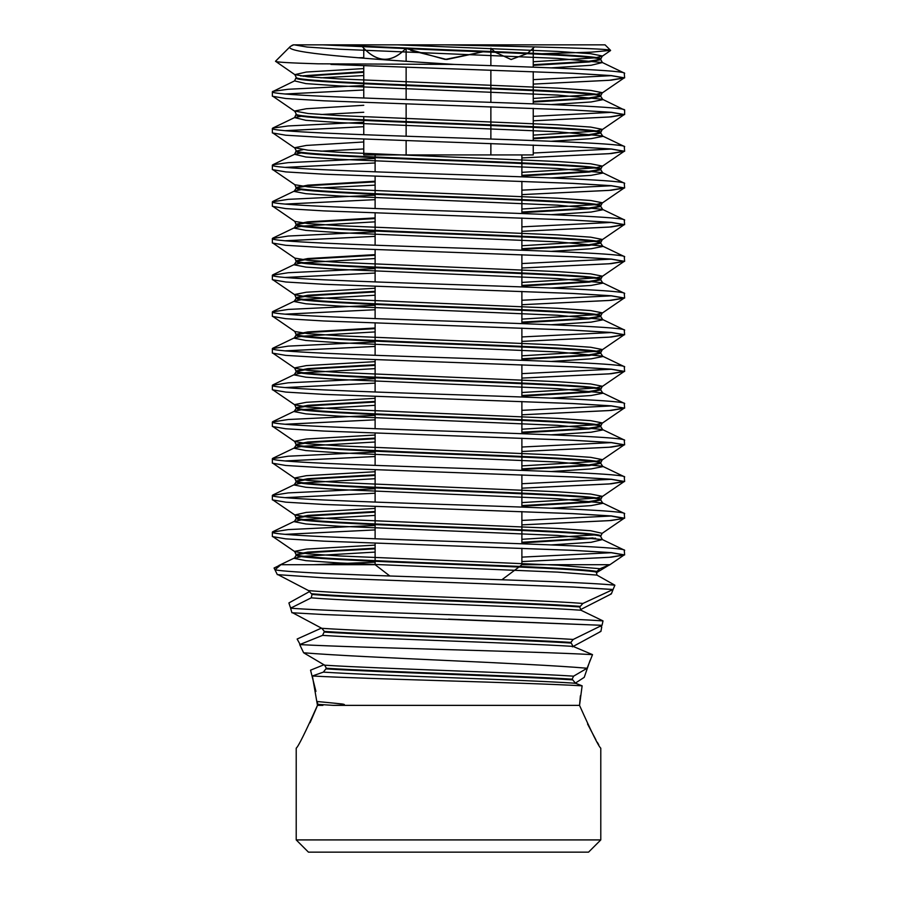 <?xml version="1.0" encoding="UTF-8"?>
<svg xmlns="http://www.w3.org/2000/svg" width="897" height="897" viewBox="0 0 897 897"><rect width="100%" height="100%" fill="white"/><g stroke="black" fill="none" stroke-linecap="round" stroke-linejoin="round"><path stroke-width="1.35" d="M407.642 48.92L445.114 59.449L483.046 51.802L446.706 59.505L410.759 50.4M363.756 58.182L363.756 48.18C377.76 62.981 391.877 62.981 406.128 48.18C392.124 62.981 378.007 62.981 363.756 48.18L362.545 46.969M361.872 46.285L360.426 44.85L293.599 44.85L290.336 46.442C281.826 52.744 362.971 58.776 454.252 64.416L317.796 63.81C289.305 62.958 275.211 62.117 275.514 61.265L290.336 46.442M444.878 44.85L605.071 44.85L610.588 50.378C611.081 48.573 531.585 46.711 444.878 44.85L333.314 44.85L448.5 49.84C529.824 52.889 602.919 55.973 600.788 59.023L600.788 59.662L589.194 61.96L533.244 65.369M527.806 53.058L534.489 46.924M490.872 48.18L494.572 51.622L490.872 48.18L490.872 51.477M495.379 52.306L511.077 59.505L527.01 53.674L511.178 59.505L495.379 52.306M272.363 91.763L272.363 96.226L285.773 98.513L323.952 100.812L573.048 109.983L611.227 112.282L624.637 114.569L624.637 110.107C627.104 107.068 542.562 103.974 448.5 100.935C354.438 97.896 269.896 94.802 272.363 91.763L294.586 80.887L296.212 77.366C294.081 80.405 367.176 83.499 448.5 86.538C529.824 89.577 602.919 92.671 600.788 95.71L600.788 96.36L589.194 98.659L533.244 102.067M296.212 78.017C294.081 81.055 367.176 84.139 448.5 87.188C529.824 90.227 602.919 93.322 600.788 96.36L602.874 99.668L591.123 101.966L551.038 104.59M301.437 116.229L294.586 117.585L296.212 114.065C294.081 117.103 367.176 120.187 448.5 123.237C529.824 126.275 602.919 129.37 600.788 132.408L600.788 133.059L589.194 135.346L533.244 138.755M296.212 114.704C294.081 117.754 367.176 120.837 448.5 123.887C529.824 126.926 602.919 130.009 600.788 133.059L602.874 136.366L591.123 138.654L551.038 141.278M301.437 152.916L294.586 154.284L296.212 150.752C294.081 153.802 367.176 156.885 448.5 159.935C529.824 162.974 602.919 166.057 600.788 169.107L600.788 169.746L589.194 172.045L521.886 175.969M296.212 151.402C294.081 154.441 367.176 157.536 448.5 160.574C529.824 163.624 602.919 166.707 600.788 169.746L602.874 173.065L591.123 175.352L551.038 177.976M375.114 181.228L307.806 185.163L296.212 187.451C294.081 190.489 367.176 193.584 448.5 196.622C529.824 199.672 602.919 202.756 600.788 205.794L600.788 206.445L589.194 208.743L521.886 212.667M600.788 205.794L602.38 202.767L590.674 200.48L557.317 198.181L339.683 189.009L308.019 186.879L294.833 184.726L296.212 188.101C294.081 191.139 367.176 194.234 448.5 197.273C529.824 200.311 602.919 203.406 600.788 206.445L602.874 209.752L591.123 212.051L551.038 214.675M375.114 217.926L307.806 221.851L296.212 224.149C294.081 227.188 367.176 230.282 448.5 233.321C529.824 236.36 602.919 239.454 600.788 242.493L600.788 243.143L589.194 245.43L521.886 249.366M600.788 242.493L602.38 239.465L590.674 237.178L557.317 234.879L339.683 225.708L308.019 223.577L294.833 221.413L296.212 224.799C294.081 227.838 367.176 230.921 448.5 233.971C529.824 237.01 602.919 240.093 600.788 243.143L602.874 246.451L591.123 248.749L551.038 251.373M375.114 254.625L307.806 258.549L296.212 260.848C294.081 263.886 367.176 266.97 448.5 270.019C529.824 273.058 602.919 276.141 600.788 279.191L600.788 279.842L589.194 282.129L521.886 286.053M600.788 279.191L602.38 276.164L590.674 273.865L557.317 271.578L339.683 262.406L308.019 260.276L294.833 258.112L296.212 261.487C294.081 264.537 367.176 267.62 448.5 270.659C529.824 273.708 602.919 276.792 600.788 279.842L602.874 283.149L591.123 285.437L551.038 288.06M375.114 291.312L307.806 295.248L296.212 297.535C294.081 300.585 367.176 303.668 448.5 306.707C529.824 309.757 602.919 312.84 600.788 315.89L600.788 316.529L589.194 318.827L521.886 322.752M375.114 288.251L306.326 292.22L294.62 294.508L296.212 298.185C294.081 301.224 367.176 304.318 448.5 307.357C529.824 310.407 602.919 313.49 600.788 316.529L602.874 319.837L591.123 322.135L551.038 324.759M375.114 328.01L307.806 331.935L296.212 334.233C294.081 337.272 367.176 340.367 448.5 343.405C529.824 346.455 602.919 349.538 600.788 352.577L600.788 353.227L589.194 355.526L521.886 359.45M600.788 352.577L602.38 349.55L590.674 347.262L557.317 344.964L339.683 335.792L308.019 333.662L294.833 331.509L296.212 334.884C294.081 337.922 367.176 341.006 448.5 344.056C529.824 347.094 602.919 350.189 600.788 353.227L602.874 356.535L591.123 358.834L551.038 361.457M375.114 364.709L307.806 368.633L296.212 370.932C294.081 373.971 367.176 377.054 448.5 380.104C529.824 383.142 602.919 386.237 600.788 389.276L600.788 389.926L589.194 392.213L521.886 396.149M375.114 361.648L306.326 365.606L294.62 367.905L296.212 371.571C294.081 374.621 367.176 377.704 448.5 380.754C529.824 383.793 602.919 386.876 600.788 389.926L602.874 393.234L591.123 395.521L551.038 398.145M375.114 401.408L307.806 405.332L296.212 407.619C294.081 410.669 367.176 413.752 448.5 416.802C529.824 419.841 602.919 422.924 600.788 425.974L600.788 426.624L589.194 428.912L521.886 432.836M375.114 398.335L306.326 402.305L294.62 404.592L296.212 408.27C294.081 411.319 367.176 414.403 448.5 417.441C529.824 420.491 602.919 423.575 600.788 426.624L602.874 429.932L591.123 432.219L551.038 434.843M375.114 438.095L307.806 442.03L296.212 444.318C294.081 447.368 367.176 450.451 448.5 453.49C529.824 456.539 602.919 459.623 600.788 462.673L600.788 463.312L589.194 465.61L521.886 469.535M375.114 435.034L306.326 439.003L294.62 441.29L296.212 444.968C294.081 448.007 367.176 451.101 448.5 454.14C529.824 457.178 602.919 460.273 600.788 463.312L602.874 466.619L591.123 468.918L551.038 471.542M375.114 474.793L307.806 478.718L296.212 481.016C294.081 484.055 367.176 487.149 448.5 490.188C529.824 493.227 602.919 496.321 600.788 499.36L600.788 500.01L589.194 502.309L521.886 506.233M375.114 471.732L306.326 475.69L294.62 477.989L296.212 481.667C294.081 484.705 367.176 487.789 448.5 490.838C529.824 493.877 602.919 496.972 600.788 500.01L602.874 503.318L591.123 505.616L551.038 508.24M375.114 511.492L307.806 515.416L296.212 517.715C294.081 520.753 367.176 523.837 448.5 526.887C529.824 529.925 602.919 533.02 600.788 536.058L600.788 536.709C602.919 533.659 529.824 530.576 448.5 527.537C367.176 524.487 294.081 521.404 296.212 518.354L294.833 514.979L308.019 517.143L339.683 519.273L557.317 528.445L590.674 530.732L602.167 533.334L623.83 518.488L608.985 520.664L521.886 524.868L611.227 520.518L624.637 518.219L624.245 513.387L602.414 502.892L557.654 498.732L339.346 489.56L305.877 487.262L294.126 484.974L296.212 481.667M375.114 548.179L307.806 552.115L296.212 554.402C294.081 557.452 367.176 560.535 448.5 563.585C517.3 566.22 582.175 568.743 596.83 571.434L600.026 568.72L609.725 564.706L596.326 572.813M375.114 545.118L306.326 549.087L294.62 551.375L296.212 555.052C294.081 558.091 367.176 561.186 448.5 564.224C516.784 566.848 581.29 569.36 596.483 572.028L596.83 571.434M600.53 59.337L587.389 61.489L533.244 64.719M363.756 71.659L300.686 75.965M363.756 72.309L303.04 76.267M600.53 96.035L587.389 98.188L533.244 101.417M600.53 132.734L587.389 134.875L533.244 138.116M303.04 149.664L296.47 151.077M600.53 169.432L587.389 171.574L521.886 175.33M375.114 181.878L309.611 185.623L296.47 187.776M600.53 206.119L587.389 208.272L521.886 212.017M375.114 218.576L309.611 222.321L296.47 224.474M600.53 242.818L587.389 244.971L521.886 248.716M375.114 255.264L309.611 259.02L296.47 261.162M600.53 279.516L587.389 281.658L521.886 285.414M375.114 291.962L309.611 295.707L296.47 297.86M600.53 316.204L587.389 318.357L521.886 322.113M375.114 328.661L309.611 332.406L296.47 334.559M600.53 352.902L587.389 355.055L521.886 358.8M375.114 365.359L309.611 369.104L296.47 371.257M600.53 389.601L587.389 391.754L521.886 395.499M375.114 402.047L309.611 405.803L296.47 407.944M600.53 426.299L587.389 428.441L521.886 432.197M375.114 438.745L309.611 442.49L296.47 444.643M600.53 462.987L587.389 465.139L521.886 468.884M375.114 475.444L309.611 479.189L296.47 481.341M600.53 499.685L587.389 501.838L521.886 505.583M375.114 512.131L309.611 515.887L296.47 518.029M593.018 537.92L521.886 542.281M595.563 538.222L521.886 542.932M375.114 548.829L309.611 552.586L296.47 554.727M600.788 839.917L588.555 852.15L308.445 852.15L296.212 839.917L600.788 839.917L600.788 748.176C598.77 746.73 591.684 732.468 579.529 705.367L582.131 685.824L575.515 683.245L572.163 679.175L573.609 676.159L587.109 668.243C528.03 663.085 363.801 657.77 303.635 652.781L324.647 665.193L326.373 668.254L323.357 672.122L312.38 676.002C370.64 679.175 525.978 682.561 582.131 685.824M333.314 705.367L343.91 705.109C346.702 703.988 337.821 703.685 335.938 703.338L317.213 701.51L317.841 704.358L333.314 705.367L579.529 705.367L580.404 695.792M317.841 704.358L317.616 704.986L322.909 705.367L317.471 705.367C305.316 732.468 298.23 746.73 296.212 748.176L296.212 839.917M533.244 145.045L533.244 154.934L375.114 154.934L521.886 154.934L521.886 162.884M521.886 163.534L521.886 176.844M521.886 181.306L521.886 199.583M521.886 200.222L521.886 213.531M521.886 218.005L521.886 236.27M521.886 236.92L521.886 250.229M521.886 254.692L521.886 272.968M521.886 273.619L521.886 286.928M521.886 291.39L521.886 309.667M521.886 310.306L521.886 323.626M521.886 328.089L521.886 346.354M521.886 347.004L521.886 360.314M521.886 364.787L521.886 383.053M521.886 383.703L521.886 397.012M521.886 401.486L521.886 419.751M521.886 420.401L521.886 433.711M521.886 438.185L521.886 456.45M521.886 457.089L521.886 470.409M521.886 474.872L521.886 493.137M521.886 493.787L521.886 507.097M521.886 511.559L521.886 529.835M521.886 530.486L521.886 543.795M521.886 548.258L521.886 564.706L519.711 566.433M280.907 564.706L274.953 569.786L274.067 568.014L280.907 564.706L375.114 564.706L389.836 575.997L375.114 564.706L375.114 561.275M363.756 139.147L363.756 154.934L375.114 154.934L375.114 156.975M375.114 157.625L375.114 171.809M375.114 176.272L375.114 193.674M375.114 194.324L375.114 208.508M375.114 212.97L375.114 230.372M375.114 231.011L375.114 245.195M375.114 249.669L375.114 267.059M375.114 267.71L375.114 281.893M375.114 286.356L375.114 303.758M375.114 304.408L375.114 318.592M375.114 323.055L375.114 340.456M375.114 341.107L375.114 355.29M375.114 359.753L375.114 377.155M375.114 377.794L375.114 391.978M375.114 396.44L375.114 413.842M375.114 414.492L375.114 428.676M375.114 433.139L375.114 450.541M375.114 451.191L375.114 465.375M375.114 469.837L375.114 487.239M375.114 487.878L375.114 502.073M375.114 506.536L375.114 523.938M375.114 524.577L375.114 538.761M375.114 543.223L375.114 560.625M518.937 567.05L501.883 579.765M300.091 644.427L297.131 639.034L321.182 628.225M291.704 607.639L290.314 607.291L288.901 602.941L309.824 591.415M276.085 572.084L275.48 570.851M614.882 585.203C591.807 582.758 521.561 580.393 448.5 577.971C365.404 575.235 287.836 572.589 274.953 569.786L277.33 574.629L323.952 577.847L573.048 587.03L613.088 589.486L614.882 585.203L596.931 575.1L596.483 572.028M277.958 574.641L308.49 590.574L312.055 594.442L311.214 597.839L290.583 608.188L291.917 612.752L323.952 614.546L602.055 625.299L603.008 620.903L580.976 610.24L579.731 606.966L582.938 603.434L613.088 589.486M292.613 612.763L321.788 628.315L324.4 631.432L322.572 635.379L299.699 644.584L303.635 652.781M587.109 668.243L592.525 654.631L573.06 646.389L570.862 642.398L573.217 639.438L602.055 625.299M613.189 589.262L611.35 593.892L580.639 609.579M599.869 626.05L601.741 626.868L600.934 631.387L572.421 646.849M363.756 68.587L306.326 72.04L294.833 74.642L275.514 61.265M358.744 57.767L363.756 57.643M541.967 53.73L591.28 52.161L610.588 50.378M624.637 550.455C627.104 547.405 542.562 544.322 448.5 541.283C354.438 538.234 269.896 535.15 272.363 532.1L272.363 536.574L285.773 538.862L323.952 541.16L573.048 550.332L611.227 552.619L624.637 554.918L624.245 550.074L602.414 539.579L591.123 542.304L551.038 544.928M624.637 513.757C627.104 510.718 542.562 507.624 448.5 504.585C354.438 501.546 269.896 498.452 272.363 495.413L272.363 499.876L285.773 502.163L323.952 504.462L573.048 513.633L611.227 515.932L624.637 518.219M624.637 477.058C627.104 474.02 542.562 470.936 448.5 467.886C354.438 464.848 269.896 461.753 272.363 458.715L272.363 463.177L285.773 465.476L323.952 467.763L573.048 476.935L611.227 479.233L624.637 481.521L624.245 476.688L602.414 466.193L557.654 462.033L339.346 452.862L305.877 450.574L294.126 448.276L296.212 444.968M624.637 440.371C627.104 437.321 542.562 434.238 448.5 431.188C354.438 428.149 269.896 425.066 272.363 422.016L272.363 426.479L285.773 428.777L323.952 431.065L573.048 440.248L611.227 442.535L624.637 444.834L624.245 439.99L602.414 429.495L557.654 425.346L339.346 416.163L305.877 413.876L294.126 411.577L296.212 408.27M624.637 403.672C627.104 400.634 542.562 397.539 448.5 394.501C354.438 391.451 269.896 388.367 272.363 385.329L272.363 389.791L285.773 392.079L323.952 394.377L573.048 403.549L611.227 405.836L624.637 408.135L624.245 403.291L602.414 392.796L557.654 388.648L339.346 379.476L305.877 377.177L294.126 374.89L296.212 371.571M624.637 366.974C627.104 363.935 542.562 360.841 448.5 357.802C354.438 354.764 269.896 351.669 272.363 348.63L272.363 353.093L285.773 355.38L323.952 357.679L573.048 366.851L611.227 369.149L624.637 371.436L624.245 366.604L602.414 356.109L557.654 351.949L339.346 342.777L305.877 340.479L294.126 338.191L296.212 334.884M624.637 330.275C627.104 327.237 542.562 324.153 448.5 321.104C354.438 318.065 269.896 314.982 272.363 311.932L272.363 316.394L285.773 318.693L323.952 320.98L573.048 330.152L611.227 332.451L624.637 334.749L624.245 329.905L602.414 319.41L557.654 315.251L339.346 306.079L305.877 303.791L294.126 301.493L296.212 298.185M624.637 293.588C627.104 290.538 542.562 287.455 448.5 284.416C354.438 281.366 269.896 278.283 272.363 275.233L272.363 279.696L285.773 281.994L323.952 284.293L573.048 293.465L611.227 295.752L624.637 298.051L624.245 293.207L602.414 282.712L557.654 278.563L339.346 269.38L305.877 267.093L294.126 264.794L296.212 261.487M624.637 256.89C627.104 253.851 542.562 250.756 448.5 247.718C354.438 244.668 269.896 241.585 272.363 238.546L272.363 243.009L285.773 245.296L323.952 247.594L573.048 256.766L611.227 259.065L624.637 261.352L624.245 256.508L602.414 246.013L557.654 241.865L339.346 232.693L305.877 230.394L294.126 228.107L296.212 224.799M624.637 220.191C627.104 217.152 542.562 214.069 448.5 211.019C354.438 207.981 269.896 204.886 272.363 201.847L272.363 206.31L285.773 208.609L323.952 210.896L573.048 220.068L611.227 222.366L624.637 224.654L624.245 219.821L602.414 209.326L557.654 205.166L339.346 195.995L305.877 193.696L294.126 191.409L296.212 188.101M624.637 183.504C627.104 180.454 542.562 177.371 448.5 174.321C354.438 171.282 269.896 168.199 272.363 165.149L272.363 169.611L285.773 171.91L323.952 174.197L573.048 183.38L611.227 185.668L624.637 187.966L624.245 183.123L602.414 172.628L557.654 168.468L339.346 159.296L305.877 157.009L294.586 154.284L272.755 164.779L288.206 162.649L375.114 158.489M624.637 146.805C627.104 143.755 542.562 140.672 448.5 137.633C354.438 134.584 269.896 131.5 272.363 128.45L272.363 132.924L285.773 135.212L323.952 137.51L573.048 146.682L611.227 148.969L624.637 151.268L624.245 146.424L602.414 135.929L557.654 131.781L339.346 122.609L305.877 120.31L294.586 117.585L272.755 128.08L288.206 125.95L363.756 122.227M624.637 110.107L602.414 99.242L557.654 95.082L339.346 85.91L305.877 83.612L294.586 80.887M330.937 64.416L573.048 73.285L611.227 75.583L624.637 77.871L624.245 73.038L602.414 62.543L591.123 65.268L551.038 67.892M624.637 73.408C626.812 70.426 546.553 67.432 454.252 64.416M285.369 534.365L375.114 529.925L285.078 534.343M272.363 532.1L288.206 529.6L375.114 525.451M521.886 520.417L611.922 515.988M624.637 481.521L611.227 483.819L521.886 488.181L608.985 483.965L624.032 481.521L610.666 479.233L572.611 476.935L448.5 472.349M285.369 497.667L375.114 493.227L285.078 497.644M272.363 495.413L288.206 492.913L375.114 488.753M521.886 483.718L611.922 479.29M624.637 444.834L611.227 447.121L521.886 451.494L608.985 447.267L624.032 444.834L610.666 442.535L572.611 440.248L448.5 435.662M285.369 460.968L375.114 456.528L285.078 460.946M272.363 458.715L288.206 456.214L375.114 452.054M521.886 447.02L611.922 442.602M624.637 408.135L611.227 410.434L521.886 414.795L608.985 410.579L624.032 408.135L610.666 405.836L572.611 403.549L448.5 398.963M285.369 424.281L375.114 419.83L285.078 424.247M272.363 422.016L288.206 419.516L375.114 415.356M521.886 410.333L611.631 405.926M624.637 371.436L611.227 373.735L521.886 378.097L608.985 373.881L624.032 371.436L610.666 369.149L572.611 366.851L448.5 362.265M285.369 387.582L375.114 383.142L285.078 387.56M272.363 385.329L288.206 382.817L375.114 378.669M521.886 373.634L611.631 369.239M624.637 334.749L611.227 337.037L521.886 341.398L608.985 337.182L624.032 334.749L610.666 332.451L572.611 330.152L448.5 325.566M375.114 346.433L285.078 350.862M272.363 348.63L288.206 346.13L375.114 341.97M521.886 336.936L611.631 332.54M624.637 298.051L611.227 300.338L521.886 304.711L608.985 300.484L624.032 298.051L610.666 295.752L572.611 293.465L448.5 288.879M285.369 314.185L375.114 309.745L285.078 314.163M272.363 311.932L288.206 309.431L375.114 305.272M521.886 300.248L611.922 295.819M624.637 261.352L611.227 263.651L521.886 268.012M285.369 277.498L375.114 273.047L285.078 277.465M272.363 275.233L288.206 272.733L375.114 268.584M521.886 263.55L611.922 259.121M624.637 224.654L611.227 226.952L521.886 231.314L608.985 227.098L624.032 224.654L610.666 222.366L572.611 220.068L448.5 215.482M285.369 240.8L375.114 236.36L285.078 240.777M272.363 238.546L288.206 236.046L375.114 231.886M521.886 226.851L611.922 222.422M624.637 187.966L611.227 190.254L521.886 194.615L608.985 190.399L624.032 187.966L610.666 185.668L572.611 183.38L448.5 178.783M285.369 204.101L375.114 199.661L285.078 204.079M272.363 201.847L288.206 199.347L375.114 195.187M521.886 190.153L611.922 185.735M624.637 151.268L611.227 153.555L521.886 157.928L608.985 153.701L624.032 151.268L610.666 148.969L572.611 146.682L448.5 142.096M285.369 167.414L375.114 162.962L285.078 167.38M533.244 153.028L611.922 149.037M624.637 114.569L611.227 116.868L533.244 120.803L608.985 117.014L624.032 114.569L610.666 112.282L572.611 109.983L448.5 105.398M285.369 130.715L363.756 126.701L285.078 130.693M533.244 116.33L611.922 112.338M624.637 77.871L611.227 80.169L533.244 84.105L608.985 80.315L624.032 77.871L610.666 75.583L572.611 73.285L448.5 68.699M285.369 94.017L363.756 90.003L285.078 93.994M272.755 91.382L288.206 89.263L363.756 85.529M533.244 79.642L611.922 75.64M490.872 154.934L490.872 143.498M490.872 139.024L490.872 125.513M490.872 124.862L490.872 106.799M490.872 102.336L490.872 88.814M490.872 88.175L490.872 70.101M490.872 65.638L490.872 52.127M533.244 140.571L533.244 127.352M533.244 126.701L533.244 108.346M533.244 103.884L533.244 90.653M533.244 90.003L533.244 71.648M533.244 67.185L533.244 53.955M533.244 53.315L533.244 48.18L527.795 53.058M363.756 134.685L363.756 120.411M363.756 119.761L363.756 116.778M363.756 97.986L363.756 83.713M363.756 83.073L363.756 65.75M406.128 154.934L406.128 140.694M406.128 136.232L406.128 122.25M406.128 121.6L406.128 103.996M406.128 99.533L406.128 85.551M406.128 84.912L406.128 67.297M406.128 61.332L406.128 48.864M299.699 644.584C359.91 647.847 531.955 651.289 592.525 654.631M312.38 676.002L317.471 705.367L322.909 705.367M294.261 44.85L307.144 47.048L339.346 49.212L557.654 58.383L602.414 62.543L600.788 59.662C602.919 56.623 529.824 53.528 448.5 50.49L322.909 44.85L294.261 44.85M315.935 691.374L310.553 670.171L324.075 664.722M590.103 660.338L584.227 677.347L574.955 683.379M611.35 593.892L610.577 593.96M624.637 554.918L611.227 557.205L521.886 561.578L608.985 557.351L624.032 554.918L610.666 552.619L572.611 550.332L448.5 545.746M313.636 564.706L375.114 562.139M521.886 557.115L611.922 552.687M600.934 631.387L600.149 631.443M587.557 723.991L595.911 739.834M597.324 742.301L598.736 744.734M310.07 722.668L317.022 706.556M603.008 620.903C543.604 616.721 344.885 612.382 290.583 608.188M448.5 252.18L572.611 256.766L610.666 259.065L624.032 261.352L608.985 263.796L521.886 268.001M375.114 346.444L285.369 350.884M448.5 509.048L572.611 513.633L610.666 515.932L623.83 518.488M312.055 594.442C358.352 598.579 526.057 602.862 579.731 606.966M311.741 593.769C357.746 597.918 526.393 602.212 579.978 606.338M448.5 582.433L572.611 587.03L612.438 589.486M324.535 632.082C378.512 635.637 515.248 639.494 570.795 643.037M324.4 631.432C378.332 634.986 515.315 638.843 570.862 642.398M448.5 619.132L601.349 625.287M326.306 668.893C381.842 672.436 518.219 676.293 572.286 679.836M326.373 668.254C381.898 671.797 518.051 675.643 572.163 679.175M363.756 75.561L320.778 77.815M363.756 112.26L320.778 114.513M363.756 148.958L320.778 151.201M375.114 185.141L320.778 187.899M301.437 189.615L294.586 190.971L272.755 201.466M375.114 221.839L303.982 226.01M301.437 226.313L294.586 227.67L272.755 238.165M375.114 258.538L303.982 262.709M301.437 263.012L294.586 264.368L272.755 274.863M375.114 295.225L303.982 299.396M301.437 299.699L294.586 301.067L272.755 311.562M375.114 331.924L303.982 336.095M301.437 336.397L294.586 337.754L272.755 348.249M375.114 368.622L303.982 372.793M301.437 373.096L294.586 374.453L272.755 384.948M375.114 405.309L303.982 409.492M301.437 409.783L294.586 411.151L272.755 421.646M375.114 442.008L303.982 446.179M301.437 446.482L294.586 447.838L272.755 458.333M375.114 478.706L303.982 482.878M301.437 483.18L294.586 484.537L272.755 495.032M375.114 515.405L303.982 519.576M301.437 519.879L294.126 521.662L305.877 523.96L339.346 526.259L557.654 535.431L602.414 539.579L600.788 536.709M375.114 552.092L303.982 556.275M301.437 556.566L294.126 558.36L305.877 560.659L339.346 562.946L557.654 572.118L596.931 575.1M397.494 44.85L557.317 51.398L590.674 53.697L602.38 55.984L596.314 57.621M593.96 57.924L533.244 61.736M296.212 77.366L294.833 74.642L308.019 76.794L339.683 78.925L557.317 88.097L590.674 90.395L602.38 92.683L596.314 94.32M593.96 94.622L533.244 98.435M363.756 105.285L306.326 108.739L294.62 111.037L308.019 113.493L339.683 115.623L557.317 124.795L590.674 127.082L602.38 129.381L596.314 131.007M593.96 131.31L533.244 135.122M363.756 141.984L306.326 145.437L294.62 147.725L308.019 150.191L339.683 152.311L557.317 161.494L590.674 163.781L602.38 166.08L596.314 167.705M593.96 168.008L521.886 172.336M623.83 188.224L602.167 203.07L596.314 204.404M593.96 204.707L521.886 209.023M623.83 224.923L602.167 239.768L596.314 241.091M593.96 241.394L521.886 245.722M623.83 261.61L602.167 276.467L596.314 277.79M593.96 278.092L521.886 282.42M273.17 279.965L294.833 294.81L308.019 296.974L339.683 299.093L557.317 308.265L590.674 310.564L602.38 312.862L596.314 314.488M593.96 314.791L521.886 319.108M623.83 335.007L602.167 349.852L596.314 351.187M593.96 351.489L521.886 355.806M273.17 353.351L294.833 368.196L308.019 370.36L339.683 372.49L557.317 381.662L590.674 383.95L602.38 386.248L596.314 387.874M593.96 388.177L521.886 392.505M273.17 390.049L294.833 404.895L308.019 407.059L339.683 409.178L557.317 418.361L590.674 420.648L602.38 422.947L596.314 424.573M593.96 424.875L521.886 429.203M273.17 426.748L294.833 441.593L308.019 443.746L339.683 445.876L557.317 455.048L590.674 457.347L602.38 459.634L596.314 461.271M593.96 461.574L521.886 465.891M273.17 463.435L294.833 478.292L308.019 480.444L339.683 482.575L557.317 491.747L590.674 494.045L602.38 496.333L596.314 497.97M593.96 498.272L521.886 502.589M375.114 508.431L306.326 512.389L294.833 514.979L273.17 500.134M593.96 534.96L521.886 539.288M273.17 536.832L294.833 551.677L308.019 553.841L339.683 555.961L557.317 565.144L600.026 568.72M311.214 597.839C359.159 601.921 526.461 606.181 580.976 610.24M308.49 590.574C353.115 594.834 529.634 599.207 582.938 603.434M322.572 635.379C377.334 638.944 517.008 642.824 573.06 646.389M321.788 628.315C375.832 631.925 517.244 635.827 573.217 639.438M323.357 672.122C379.453 675.733 521.235 679.634 575.515 683.245M324.647 665.193C380.541 668.747 518.87 672.604 573.609 676.159M521.886 564.706L609.725 564.706M293.218 44.85L291.592 45.635M272.755 531.73L294.586 521.235L296.212 518.354M278.911 565.469L294.586 557.934L296.212 555.052M600.788 59.023L602.167 56.287L610.554 50.546M600.788 95.71L602.167 92.985L623.83 78.14M296.212 114.065L294.833 111.329L273.17 96.484M600.788 132.408L602.167 129.684L623.83 114.838M296.212 150.752L294.833 148.027L273.17 133.182M600.788 169.107L602.167 166.371L623.83 151.526M600.788 315.89L602.167 313.154L623.83 298.309M600.788 389.276L602.167 386.551L623.83 371.706M600.788 425.974L602.167 423.238L623.83 408.393M600.788 462.673L602.167 459.937L623.83 445.091M600.788 499.36L602.167 496.635L623.83 481.79M600.788 536.058L602.167 533.334M294.833 184.726L273.17 169.881M294.833 221.413L273.17 206.568M294.833 258.112L273.17 243.266M294.833 331.509L273.17 316.663M609.388 565.076L623.83 555.176"/></g></svg>

